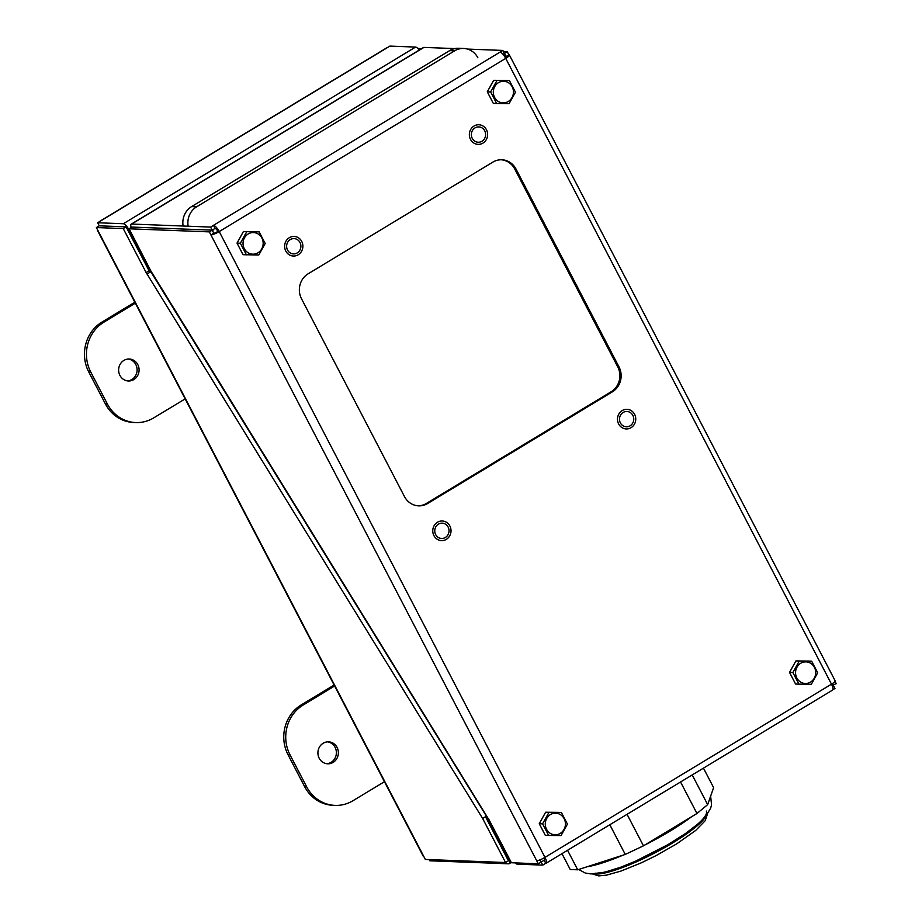 <?xml version="1.0" encoding="UTF-8"?>
<svg xmlns="http://www.w3.org/2000/svg" width="922" height="922" viewBox="0 0 922 922"><rect width="100%" height="100%" fill="white"/><g stroke="black" fill="none" stroke-linecap="round" stroke-linejoin="round"><path stroke-width="1.38" d="M183.132 226.028A18.325 17.057 -87.8 0 1 191.592 206.609L449.625 50.629A18.325 17.057 -87.8 0 1 458.626 48.278L463.651 48.463A18.325 17.057 -87.8 0 1 477.85 57.763M188.157 226.224A18.325 17.057 -87.8 0 1 196.617 206.793L454.65 50.825A18.325 17.057 -87.8 0 1 463.651 48.463M212.602 230.938A7.699 7.157 92.2 0 0 213.466 229.382M216.705 232.206A7.699 7.157 92.2 0 0 217.673 231.065M97.582 229.855A7.03 1.337 -27.5 0 0 97.455 230.396A7.03 1.337 -27.5 0 0 97.974 230.604L96.384 227.55L123.237 228.575L146.16 272.601L482.655 818.506L505.579 862.531L508.437 860.802L485.514 816.777L482.655 818.506L486.62 815.993L508.091 857.783A7.03 2.19 58.8 0 1 509.163 863.707A7.03 2.19 58.8 0 1 508.714 863.81L429.79 860.791L429.168 859.604M334.121 685.023L301.252 704.892A36.638 34.102 -87.8 0 0 288.067 754.807L304.663 786.708A36.638 34.102 -87.8 0 0 333.061 805.309L335.043 805.39A36.638 34.102 92.2 0 0 353.045 800.676L384.451 781.695M334.628 685.991L303.234 704.973A36.638 34.102 92.2 0 0 290.038 754.888L306.646 786.789A36.638 34.102 92.2 0 0 335.043 805.39M135.338 303.165L103.944 322.147A36.638 34.102 92.2 0 0 90.759 372.062L107.367 403.963A36.638 34.102 92.2 0 0 135.753 422.564A36.638 34.102 92.2 0 0 153.767 417.85L185.161 398.88M134.843 302.197L101.962 322.078A36.638 34.102 -87.8 0 0 88.777 371.992L105.385 403.894A36.638 34.102 -87.8 0 0 133.782 422.495L135.753 422.564M419.337 50.168A7.03 2.19 -121.2 0 0 415.557 47.08L389.879 46.1L100.51 221.026A7.03 2.19 -121.2 0 0 100.06 221.13A7.03 2.19 -121.2 0 0 99.76 221.476M387.021 47.829A7.03 2.19 -121.2 0 0 386.572 47.932L100.06 221.13M96.384 227.55L99.242 225.821L124.919 226.8M100.51 221.026L97.651 222.755L123.329 223.735A7.03 2.19 -121.2 0 1 129.092 229.958L150.805 271.69L149.525 271.644L127.801 229.912A3.515 1.095 -121.2 0 0 127.052 228.668M123.237 228.575L126.095 226.847L99.242 225.821L97.651 222.755M421.354 48.785L417.701 48.324M421.193 48.463L419.026 49.776M126.095 226.847L149.871 272.267M97.455 230.396L423.221 856.181A7.03 1.337 -27.5 0 0 423.74 856.388L425.342 859.454L505.579 862.531M319.196 758.23A10.995 10.234 92.2 0 0 327.713 763.808A10.995 10.234 92.2 0 0 336.853 758.529A10.995 10.234 92.2 0 0 337.083 747.419A10.995 10.234 92.2 0 0 328.566 741.841A10.995 10.234 92.2 0 0 319.427 747.12A10.995 10.234 92.2 0 0 319.196 758.23M326.734 763.716A10.995 10.234 92.2 0 0 335.101 747.35A10.995 10.234 92.2 0 0 327.564 741.853M119.918 375.404A10.995 10.234 92.2 0 0 128.435 380.982A10.995 10.234 92.2 0 0 137.574 375.715A10.995 10.234 92.2 0 0 137.793 364.605A10.995 10.234 92.2 0 0 129.276 359.015A10.995 10.234 92.2 0 0 120.137 364.294A10.995 10.234 92.2 0 0 119.918 375.404M127.443 380.901A10.995 10.234 92.2 0 0 135.811 364.524A10.995 10.234 92.2 0 0 128.285 359.038M146.16 272.601L149.018 270.872M486.401 816.131L150.805 271.69L147.059 274.076M692.215 774.929L707.658 804.618L713.616 787.653L703.451 768.13M561.982 853.657L570.234 869.515L577.714 869.803L567.56 850.28M577.714 869.803L625.266 854.429L643.464 845.831L627.052 814.322M625.266 854.429L609.811 824.741M707.658 804.618L696.963 813.492L680.551 781.983M643.464 845.831L696.963 813.492M706.321 811.037A65.22 12.447 152.5 0 1 663.437 847.203A65.22 12.447 152.5 0 1 595.428 873.215M506.074 80.445L493.662 80.318L487.289 91.808L493.339 103.414L509.094 103.667L515.456 92.188L509.417 80.571L506.074 80.445M509.417 80.571L493.662 80.318M497.004 80.445L490.631 91.935L487.289 91.808M512.183 86.76A10.81 10.073 92.2 0 0 498.479 82.657A10.81 10.073 92.2 0 0 494.584 97.386A10.81 10.073 -87.8 0 0 508.287 101.489A10.81 10.073 -87.8 0 0 512.183 86.76M490.631 91.935L496.681 103.541M255.797 231.745L243.385 231.618L237.012 243.097L243.051 254.714L258.817 254.968L265.179 243.477L259.14 231.871L255.797 231.745M259.14 231.871L243.385 231.618M246.727 231.745L240.354 243.224L237.012 243.097M261.894 238.049A10.81 10.073 92.2 0 0 248.202 233.946A10.81 10.073 92.2 0 0 244.307 248.686A10.81 10.073 -87.8 0 0 258.01 252.789A10.81 10.073 -87.8 0 0 261.894 238.049M240.354 243.224L246.405 254.841M285.774 251.061A9.808 9.128 -87.8 0 1 285.981 241.149A9.808 9.128 -87.8 0 1 294.13 236.435A9.808 9.128 -87.8 0 1 301.736 241.426A9.808 9.128 92.2 0 1 301.529 251.337A9.808 9.128 92.2 0 1 293.38 256.039A9.808 9.128 92.2 0 1 285.774 251.061M470.508 139.395A9.808 9.128 -87.8 0 1 470.704 129.483A9.808 9.128 -87.8 0 1 478.864 124.77A9.808 9.128 -87.8 0 1 486.459 129.748A9.808 9.128 92.2 0 1 486.263 139.671A9.808 9.128 92.2 0 1 478.115 144.374A9.808 9.128 92.2 0 1 470.508 139.395M618.639 423.959A9.808 9.128 -87.8 0 1 618.846 414.047A9.808 9.128 -87.8 0 1 626.995 409.333A9.808 9.128 -87.8 0 1 634.601 414.312A9.808 9.128 92.2 0 1 634.394 424.235A9.808 9.128 92.2 0 1 626.245 428.937A9.808 9.128 92.2 0 1 618.639 423.959M433.916 535.624A9.808 9.128 -87.8 0 1 434.112 525.713A9.808 9.128 -87.8 0 1 442.272 520.999A9.808 9.128 -87.8 0 1 449.867 525.989A9.808 9.128 92.2 0 1 449.671 535.901A9.808 9.128 92.2 0 1 441.511 540.603A9.808 9.128 92.2 0 1 433.916 535.624M817.71 672.795L811.66 661.189L808.317 661.062L795.905 660.936L789.543 672.415L795.582 684.032L798.925 684.159L811.337 684.285L817.71 672.795M811.66 661.189L799.247 661.062L792.885 672.541L798.925 684.159M814.426 667.367A10.81 10.073 -87.8 0 1 810.53 682.107A10.81 10.073 -87.8 0 1 796.839 678.004A10.81 10.073 92.2 0 1 800.722 663.264A10.81 10.073 92.2 0 1 814.426 667.367M799.247 661.062L795.905 660.936M792.885 672.541L789.543 672.415M567.433 824.095L561.383 812.478L558.041 812.351L545.628 812.224L539.255 823.715L545.305 835.32L548.648 835.447L561.06 835.574L567.433 824.095M561.383 812.478L548.97 812.351L542.597 823.842L548.648 835.447M564.149 818.667A10.81 10.073 -87.8 0 1 560.253 833.396A10.81 10.073 -87.8 0 1 546.55 829.293A10.81 10.073 92.2 0 1 550.446 814.564A10.81 10.073 92.2 0 1 564.149 818.667M548.97 812.351L545.628 812.224M542.597 823.842L539.255 823.715M503.447 51.62L507.284 51.759L508.886 54.824L506.017 56.553L502.836 50.433L499.966 52.162A7.03 2.19 58.8 0 1 502.836 54.144A7.03 2.19 58.8 0 1 505.729 58.386A7.03 1.337 -27.5 0 0 509.405 55.032A7.03 1.337 -27.5 0 0 508.886 54.824M832.336 686.026L833.373 685.403L832.059 685.346L836.242 683.675L835.032 681.37M507.284 51.759L503.009 54.34M505.371 57.717A3.515 0.668 -27.5 0 0 506.282 56.657A3.515 0.668 -27.5 0 0 506.017 56.553L506.213 56.934M544.383 860.099L545.605 863.384A7.03 2.19 -121.2 0 0 546.055 863.28L832.566 690.094A7.03 2.19 -121.2 0 0 832.981 688.354A7.03 2.19 -121.2 0 0 831.494 684.17A7.03 1.337 -27.5 0 0 835.159 680.816L509.405 55.032M484.718 130.809A7.653 7.134 92.2 0 0 472.41 130.59A7.653 7.134 92.2 0 0 478.195 142.23A7.653 7.134 92.2 0 0 484.718 130.809M299.984 242.474A7.653 7.134 92.2 0 0 287.687 242.267A7.653 7.134 92.2 0 0 293.461 253.896A7.653 7.134 92.2 0 0 299.984 242.474M632.849 415.373A7.653 7.134 92.2 0 0 620.552 415.154A7.653 7.134 92.2 0 0 626.326 426.794A7.653 7.134 92.2 0 0 632.849 415.373M448.115 527.038A7.653 7.134 92.2 0 0 435.818 526.831A7.653 7.134 92.2 0 0 441.592 538.46A7.653 7.134 92.2 0 0 448.115 527.038M618.996 366.875A18.325 17.057 -87.8 0 1 612.404 391.827L427.67 503.493A18.325 17.057 -87.8 0 1 418.669 505.855A18.325 17.057 -87.8 0 1 404.47 496.555L301.506 298.763A18.325 17.057 -87.8 0 1 308.109 273.811L492.832 162.134A18.325 17.057 -87.8 0 1 501.845 159.783A18.325 17.057 -87.8 0 1 516.032 169.083L618.996 366.875L617.717 366.818L514.753 169.037A18.325 17.057 92.2 0 0 501.199 159.771M546.055 863.28A7.03 2.19 -121.2 0 0 546.469 861.551A7.03 2.19 -121.2 0 0 544.983 857.368L831.494 684.17L505.729 58.386L219.217 231.572L217.938 231.526A3.515 1.095 58.8 0 0 216.486 229.405A3.515 1.095 58.8 0 0 215.056 228.414L213.466 225.348A7.03 2.19 58.8 0 1 216.324 227.342A7.03 2.19 58.8 0 1 219.217 231.572A7.03 1.337 152.5 0 1 210.931 234.937L213.789 233.208L212.198 230.143L131.961 227.066L129.092 228.794L151.876 272.935L488.383 818.851L152.015 272.82M219.217 231.572L544.983 857.368A7.03 1.337 152.5 0 1 536.696 860.722L209.34 231.871L129.092 228.794M536.696 860.722L538.287 863.787L511.433 862.75L488.51 818.736M209.34 231.871L212.198 230.143L133.275 227.123A3.515 1.095 58.8 0 0 133.045 227.169M538.287 863.787L541.145 862.058L540.004 859.857M545.605 863.384L542.747 865.113L541.145 862.058L544.003 860.33A3.515 1.095 -121.2 0 0 544.234 860.272A3.515 1.095 -121.2 0 0 544.441 859.408A3.515 1.095 -121.2 0 0 543.992 857.933M832.866 689.737L834.975 688.469L832.428 683.571M612.404 391.827L611.125 391.781A18.325 17.057 92.2 0 0 617.717 366.818M611.125 391.781L426.39 503.447A18.325 17.057 92.2 0 1 418.023 505.821M217.938 231.526A3.515 0.668 152.5 0 1 213.789 233.208M215.056 228.414L212.198 230.143L210.596 227.077L131.673 224.058L423.913 47.402L454.811 48.589M467.431 49.073L502.836 50.433M499.966 52.162L210.596 227.077M131.201 227.527A7.03 2.19 58.8 0 1 131.224 224.161A7.03 2.19 58.8 0 1 131.673 224.058M131.224 224.161L423.463 47.506A7.03 2.19 58.8 0 1 423.913 47.402M515.064 862.9A7.03 2.19 -121.2 0 0 517.207 864.144L542.747 865.113M191.592 206.609L196.617 206.793M508.091 857.783L508.667 857.437M303.234 704.973L301.252 704.892M103.944 322.147L101.962 322.078M415.557 47.08L123.329 223.735M97.974 230.604L423.74 856.388M290.038 754.888L288.067 754.807M306.646 786.789L304.663 786.708M107.367 403.963L105.385 403.894M90.759 372.062L88.777 371.992M706.379 815.521A65.22 12.447 152.5 0 1 656.775 851.905A65.22 12.447 152.5 0 1 595.866 874.044A65.22 12.447 152.5 0 1 594.252 873.883M710.182 797.426A76.03 14.51 152.5 0 1 709.756 798.659M691.719 816.662A76.03 14.51 152.5 0 1 644.801 845.025M623.076 855.132A76.03 14.51 152.5 0 1 587.13 866.761M449.625 50.629L454.65 50.825M427.67 503.493L426.39 503.447M516.032 169.083L514.753 169.037M511.272 862.439L509.163 863.707M578.705 869.481L585.251 873.03L590.979 873.929L604.682 872.212L620.783 867.199L635.535 861.194L667.759 844.748L685.438 833.58L698.807 823.288L705.779 816.258L710.666 808.156L711.542 804.918L710.643 796.112M592.546 873.952L598.701 875.9L606.411 875.151L620.979 871.071L641.32 862.831L656.095 855.604L676.633 843.907L695.695 830.445L705.226 820.684L707.404 814.161"/></g></svg>

